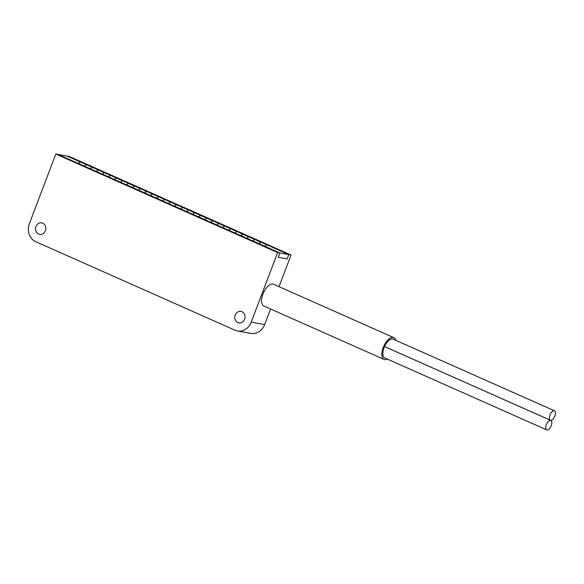 <?xml version="1.0" encoding="UTF-8"?>
<svg xmlns="http://www.w3.org/2000/svg" width="584" height="584" viewBox="0 0 584 584"><rect width="100%" height="100%" fill="white"/><g stroke="black" fill="none" stroke-linecap="round" stroke-linejoin="round"><path stroke-width="0.88" d="M79.745 162.819L78.92 162.564L79.745 162.819M85.76 165.491L84.935 165.236L85.76 165.491M91.776 168.163L90.951 167.907L91.776 168.163M97.791 170.842L96.966 170.579L97.791 170.842M103.806 173.514L102.981 173.251L103.806 173.514M109.821 176.185L108.996 175.923L109.821 176.185M115.836 178.857L115.012 178.595L115.836 178.857M121.852 181.529L121.027 181.266L121.852 181.529M127.867 184.201L127.042 183.938L127.867 184.201M133.882 186.873L133.057 186.61L133.882 186.873M139.897 189.544L139.072 189.282L139.897 189.544M145.912 192.216L145.088 191.953L145.912 192.216M151.928 194.888L151.103 194.625L151.928 194.888M157.943 197.56L157.118 197.297L157.943 197.56M163.958 200.232L163.133 199.969L163.958 200.232M169.973 202.903L169.148 202.641L169.973 202.903M175.988 205.575L175.163 205.312L175.988 205.575M182.004 208.247L181.179 207.984L182.004 208.247M188.019 210.919L187.194 210.656L188.019 210.919M194.034 213.591L193.209 213.328L194.034 213.591M200.049 216.262L199.224 216L200.049 216.262M206.064 218.934L205.239 218.672L206.064 218.934M212.08 221.606L211.255 221.343L212.08 221.606M218.095 224.278L217.27 224.015L218.095 224.278M224.11 226.95L223.285 226.687L224.11 226.95M230.125 229.621L229.3 229.359L230.125 229.621M236.14 232.293L235.316 232.031L236.14 232.293M242.156 234.965L241.323 234.702L242.156 234.965M248.171 237.637L247.339 237.374L248.171 237.637M254.186 240.309L253.354 240.046L254.186 240.309M260.201 242.981L259.369 242.718L260.201 242.981M266.216 245.652L265.384 245.389L266.216 245.652M288.832 254.595L287.175 258.946L278.225 257.318L279.882 252.974L288.832 254.595L287.175 258.946L278.225 257.318L279.882 252.974L58.071 154.446L67.029 156.067L288.832 254.595L291.066 255.004L69.262 156.475L67.029 156.067L288.832 254.595M550.595 420.392A5.146 2.446 114 0 0 546.427 424.451A5.146 2.446 114 0 0 546.69 429.875A5.146 2.446 114 0 0 546.96 429.963A5.146 2.446 114 0 0 551.135 425.897A5.146 2.446 114 0 0 550.865 420.473A5.146 2.446 114 0 0 550.595 420.392M385.309 358.153A5.146 2.446 -66 0 1 385.038 358.072A5.146 2.446 -66 0 1 384.878 357.985L384.695 357.904M554.267 410.734A5.146 2.446 114 0 0 550.091 414.801A5.146 2.446 114 0 0 550.362 420.224A5.146 2.446 114 0 0 550.632 420.305A5.146 2.446 114 0 0 554.8 416.239A5.146 2.446 114 0 0 554.537 410.822A5.146 2.446 114 0 0 554.267 410.734M384.878 357.985A10.286 4.891 114 0 1 384.783 357.941A10.286 4.891 114 0 1 384.075 347.553A10.286 4.891 114 0 1 392.112 338.932A5.146 2.446 -66 0 1 392.609 338.932A5.146 2.446 -66 0 1 392.879 339.012A5.146 2.446 -66 0 1 393.047 339.1M395.755 340.289A11.928 5.672 114 0 0 393.799 337.64A11.928 5.672 114 0 0 393.171 337.45A11.928 5.672 114 0 0 383.505 346.867A11.928 5.672 114 0 0 384.119 359.437A11.928 5.672 114 0 0 384.746 359.635A11.928 5.672 114 0 0 387.389 359.116M393.799 337.64L273.502 284.204A11.928 5.672 114 0 0 272.874 284.014A11.928 5.672 114 0 0 263.202 293.431A11.928 5.672 114 0 0 263.815 306.001L384.119 359.437M35.982 226.556A5.847 5.11 -79.7 0 0 39.639 234.396A5.847 5.11 -79.7 0 0 45.377 230.731A5.847 5.11 -79.7 0 0 41.719 222.891A5.847 5.11 -79.7 0 0 35.982 226.556M235.228 315.061A5.847 5.11 -79.7 0 0 238.885 322.901A5.847 5.11 -79.7 0 0 244.63 319.236A5.847 5.11 -79.7 0 0 240.973 311.396A5.847 5.11 -79.7 0 0 235.228 315.061M277.641 252.565L279.882 252.974L58.071 154.446L55.838 154.037L29.404 223.628A14.031 12.257 -79.7 0 0 35.726 241.688L234.972 330.194A14.031 12.257 -79.7 0 0 237.425 330.953A14.031 12.257 -79.7 0 0 251.208 322.156L277.641 252.565L55.838 154.037M251.208 322.156L264.632 324.594L270.56 308.994M279.043 286.664L291.066 255.004M264.632 324.594A14.031 12.257 100.3 0 1 250.85 333.384L237.425 330.953M546.69 429.875L385.038 358.072M550.362 420.224L384.491 346.546M554.537 410.822L392.879 339.012M550.865 420.473L384.484 346.567"/></g></svg>
